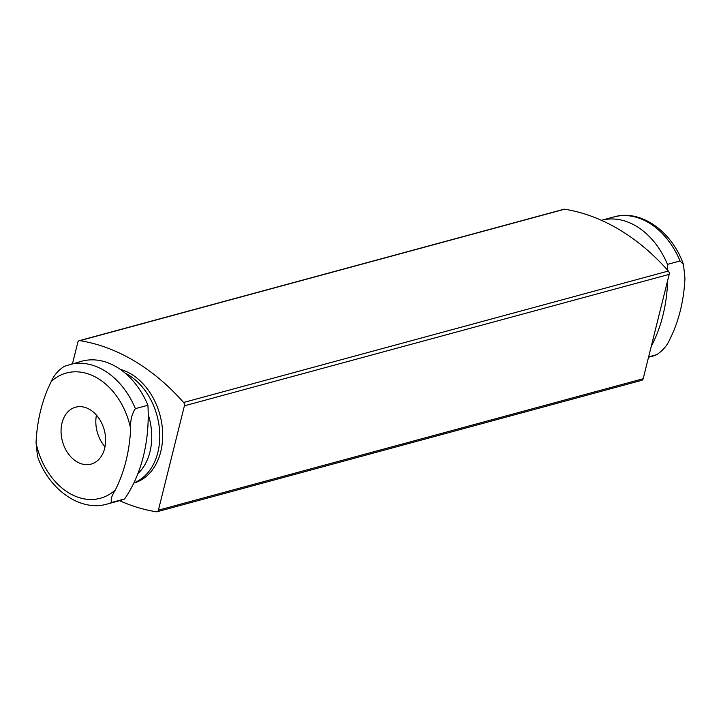 <?xml version="1.0" encoding="UTF-8"?>
<svg xmlns="http://www.w3.org/2000/svg" width="721" height="721" viewBox="0 0 721 721"><rect width="100%" height="100%" fill="white"/><g stroke="black" fill="none" stroke-linecap="round" stroke-linejoin="round"><path stroke-width="1.08" d="M648.621 356.877L656.66 354.705C662.707 350.712 667.042 345.692 669.665 339.645A147.463 108.321 -105.2 0 0 684.95 278.333L683.49 264.499L680.029 260.966A72.253 53.075 -105.2 0 0 613.913 216.922L601.413 220.311A72.253 53.075 -105.2 0 1 667.475 264.373L680.029 260.966M667.475 264.373A147.463 108.321 74.8 0 1 667.709 270.285M667.664 280.487A147.463 108.321 74.8 0 1 651.243 346.35M37.519 456.492C49.028 489.739 80.346 511.982 107.087 504.078L119.641 500.671A72.253 53.075 -105.2 0 0 124.562 498.977A147.463 108.321 -105.2 0 0 147.931 405.247A72.253 53.075 -105.2 0 0 81.815 361.203L64.34 366.295C58.293 370.288 53.958 375.308 51.335 381.355A147.463 108.321 74.8 0 0 36.05 442.667L37.51 456.501M147.931 405.247L135.377 408.645A72.253 53.075 -105.2 0 0 69.261 364.601M124.562 498.977L112.007 502.384C110.241 500.518 111.358 496.372 115.351 489.947A147.463 108.321 74.8 0 0 130.636 428.635C130.213 420.731 131.79 414.07 135.377 408.645M104.662 448.363A29.489 21.666 74.8 0 1 91.062 464.117A29.489 21.666 74.8 0 1 68.044 453.383A29.489 21.666 74.8 0 1 62.024 422.939A29.489 21.666 74.8 0 1 75.624 407.185A29.489 21.666 74.8 0 1 98.642 417.919A29.489 21.666 74.8 0 1 104.662 448.363M119.587 500.689A221.194 162.486 -105.2 0 0 156.34 511.793A2.947 2.163 -105.2 0 0 157.034 511.757L641.816 380.309A2.947 2.163 -105.2 0 0 643.177 378.732L669.196 274.359A2.947 2.163 -105.2 0 0 668.367 271.033A221.194 162.486 -105.2 0 0 564.66 209.207A2.947 2.163 -105.2 0 0 563.966 209.243L79.184 340.691A2.947 2.163 -105.2 0 0 77.823 342.268L72.479 363.735M157.034 511.757A2.947 2.163 -105.2 0 0 158.395 510.18L184.414 405.806A2.947 2.163 -105.2 0 0 183.594 402.48A221.194 162.486 -105.2 0 0 79.887 340.654A2.947 2.163 -105.2 0 0 79.184 340.691M133.8 483.088A58.987 43.332 -105.2 0 0 162.162 426.399A58.987 43.332 -105.2 0 0 120.416 369.44M656.66 354.705L651.739 356.399A72.253 53.075 -105.2 0 0 656.66 354.705M133.899 482.863A58.987 43.332 -105.2 0 0 159.557 430.185A58.987 43.332 -105.2 0 0 125.292 373.217M137.9 473.643A54.724 40.205 -105.2 0 0 148.211 414.512M96.434 415.116A29.489 21.666 -105.2 0 0 105.014 446.759M107.087 504.078A72.253 53.075 -105.2 0 0 112.007 502.384M130.636 428.635A64.881 47.658 -105.2 0 0 51.335 381.355M36.05 442.667A64.881 47.658 -105.2 0 0 115.351 489.947M184.414 405.806L669.196 274.359M158.395 510.18L643.177 378.732M183.594 402.48L668.367 271.033M79.887 340.654L564.66 209.207M683.481 264.508C671.972 231.261 640.654 209.018 613.913 216.922M651.739 356.399L648.521 357.265"/></g></svg>
